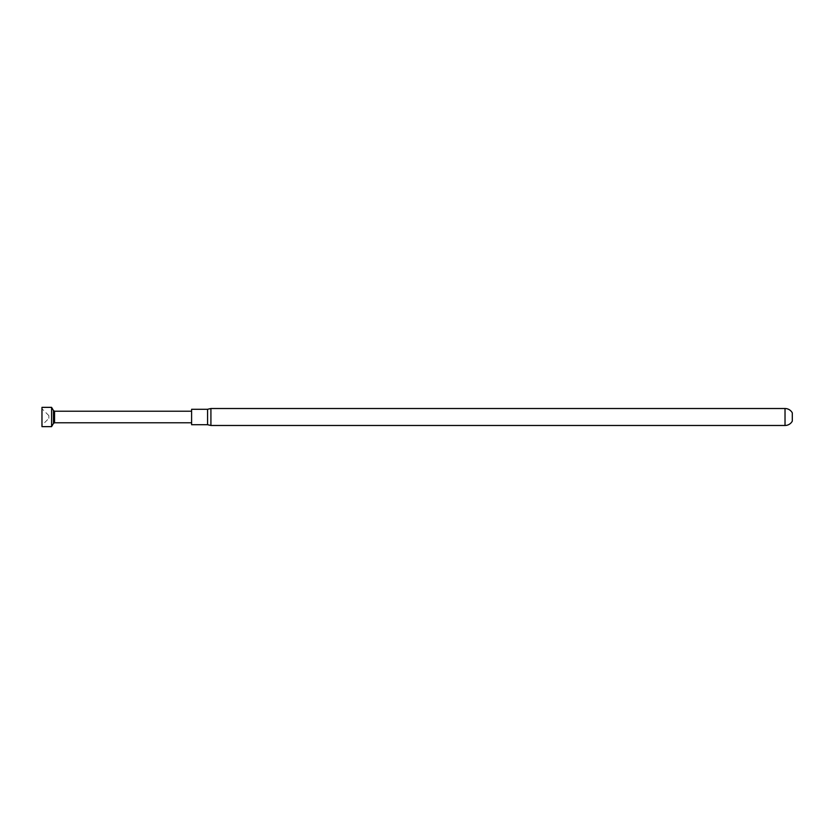 <?xml version="1.0" encoding="UTF-8"?>
<svg xmlns="http://www.w3.org/2000/svg" width="834" height="834" viewBox="0 0 834 834"><rect width="100%" height="100%" fill="white"/><g stroke="black" fill="none" stroke-linecap="round" stroke-linejoin="round"><path stroke-width="0.63" stroke-dasharray="4.17 3.13" d="M48.862 418.376L48.862 415.624L48.862 418.376L41.7 425.538L41.7 408.462L41.7 425.538M48.862 415.624L41.7 408.462M191.601 422.786L191.601 411.214L191.601 422.786M210.919 425.486L210.919 408.514M191.601 424.714L191.601 409.286M207.583 424.714L207.583 409.286M54.554 411.214L54.554 422.786M53.459 410.578L53.459 423.422M41.7 407.628L41.7 426.372M41.971 426.643L41.971 407.357M51.593 426.643L51.593 407.357M785.023 408.514L785.023 425.486"/><path stroke-width="1.25" d="M41.971 426.643L41.971 407.357L41.971 426.643L51.593 426.643L51.593 407.357L53.459 410.578L53.459 423.422L51.593 426.643M41.971 407.357L51.593 407.357M53.459 423.422L54.554 422.786L54.554 411.214L53.459 410.578M54.554 422.786L191.601 422.786M54.554 411.214L191.601 411.214M207.583 409.286L207.583 424.714L210.919 425.486L210.919 408.514L207.583 409.286L191.601 409.286L191.601 424.714L207.583 424.714M792.3 412.872L792.3 421.128L792.3 412.872A8.267 8.267 0 0 0 785.023 408.514L210.919 408.514M792.3 421.128A8.267 8.267 0 0 1 785.023 425.486L210.919 425.486M785.023 425.486L785.023 408.514"/></g></svg>

